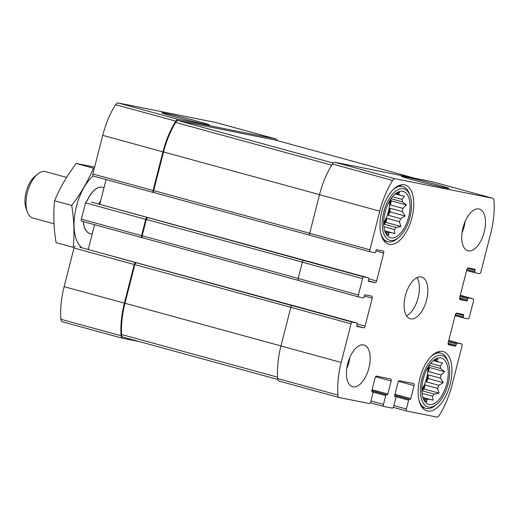 <?xml version="1.0" encoding="UTF-8"?>
<svg xmlns="http://www.w3.org/2000/svg" width="520" height="520" viewBox="0 0 520 520"><rect width="100%" height="100%" fill="white"/><g stroke="black" fill="none" stroke-linecap="round" stroke-linejoin="round"><path stroke-width="0.78" d="M390.299 199.778A20.43 10.212 -74.7 0 1 390.357 204.945L402.805 208.351A20.43 10.212 105.3 0 1 402.435 211.601L389.981 208.195A20.43 10.212 -74.7 0 1 388.187 215.234L400.634 218.641A20.43 10.212 105.3 0 1 399.399 221.722L400.926 226.486L396.058 227.461L383.682 224.075M383.682 223.964A20.43 10.212 -74.7 0 0 386.951 218.316L399.399 221.722M383.877 226.694L394.297 229.541A20.43 10.212 105.3 0 0 396.058 227.461M384.755 230.925L390.306 232.447A20.43 10.212 105.3 0 1 388.486 232.973L388.746 235.352L385.457 232.733M385.157 232.063L388.486 232.973M383.663 222.619A20.43 10.212 105.3 0 0 389.597 200.928M395.941 193.356L398.411 194.031A20.43 10.212 105.3 0 1 399.796 195.202L404.424 196.313L401.993 199.342L392.476 196.736M395.207 193.947L399.796 195.202M390.988 198.725L402.578 201.89A20.43 10.212 105.3 0 0 401.993 199.342M390.943 237.848A24.03 12.018 105.3 0 0 409.448 213.369A24.03 12.018 105.3 0 0 398.99 191.659A24.03 12.018 105.3 0 0 385.288 211.4A24.03 12.018 105.3 0 0 387.036 235.372A24.03 12.018 105.3 0 0 390.943 237.848M394.297 229.541L394.934 233.558L390.306 232.447M402.435 211.601L405.132 216.028L400.634 218.641M402.578 201.89L406.413 204.984L402.805 208.351M396.565 192.92L399.704 192.348L398.411 194.031M428.46 366.418A20.43 10.212 -74.7 0 1 428.519 371.585L440.973 374.991A20.43 10.212 105.3 0 1 440.596 378.241L428.142 374.835A20.43 10.212 -74.7 0 1 426.348 381.882L438.802 385.288A20.43 10.212 105.3 0 1 437.567 388.369L439.094 393.133L434.226 394.108L421.85 390.722M421.844 390.604A20.43 10.212 -74.7 0 0 425.113 384.963L437.567 388.369M422.038 393.341L432.458 396.188A20.43 10.212 105.3 0 0 434.226 394.108M422.923 397.572L428.467 399.094A20.43 10.212 105.3 0 1 426.647 399.62L426.907 401.999L423.618 399.38M423.319 398.71L426.647 399.62M421.831 389.259A20.43 10.212 105.3 0 0 427.765 367.569M434.109 360.003L436.572 360.678A20.43 10.212 105.3 0 1 437.964 361.849L442.591 362.96L440.154 365.989L430.644 363.382M433.368 360.594L437.964 361.849M429.156 365.365L440.739 368.537A20.43 10.212 105.3 0 0 440.154 365.989M429.104 404.495A24.03 12.018 105.3 0 0 447.61 380.016A24.03 12.018 105.3 0 0 437.157 358.306A24.03 12.018 105.3 0 0 423.449 378.047A24.03 12.018 105.3 0 0 425.197 402.019A24.03 12.018 105.3 0 0 429.104 404.495M432.458 396.188L433.095 400.205L428.467 399.094M440.596 378.241L443.293 382.675L438.802 385.288M440.739 368.537L444.574 371.631L440.973 374.991M434.726 359.56L437.873 358.988L436.572 360.678M394.934 396.442L394.901 396.435A0.962 0.481 -74.7 0 0 394.934 396.442L395.642 396.584A0.962 0.481 -74.7 0 1 395.876 397.612L393.621 406.451A1.924 0.962 -74.7 0 1 392.204 408.129L383.942 406.478A1.924 0.962 -74.7 0 1 383.91 406.465A1.924 0.962 -74.7 0 1 383.468 404.424L385.723 395.577A0.962 0.481 -74.7 0 1 386.432 394.745L371.832 390.696M387.14 394.882A0.962 0.481 -74.7 0 0 387.849 394.05L391.176 381.01A1.924 0.962 -74.7 0 0 390.735 378.969A1.924 0.962 -74.7 0 0 390.702 378.963L376.538 376.129A1.924 0.962 -74.7 0 0 375.122 377.8L371.8 390.839A0.962 0.481 -74.7 0 0 372.015 391.859A0.962 0.481 -74.7 0 1 372.015 391.859L372.743 392.002A0.962 0.481 -74.7 0 1 372.976 393.029L370.721 401.875A1.924 0.962 -74.7 0 1 369.304 403.546L339.352 397.56A4.803 2.405 -74.7 0 1 339.274 397.54A4.803 2.405 -74.7 0 1 337.916 395.063A59.605 29.803 -74.7 0 1 341.192 362.459L351.039 323.817A1.924 0.962 -74.7 0 1 352.463 322.14L356.947 323.037A0.962 0.481 -74.7 0 1 356.96 323.043A0.962 0.481 -74.7 0 1 357.182 324.064L356.824 325.462A0.962 0.481 -74.7 0 0 357.045 326.482A0.962 0.481 -74.7 0 1 357.045 326.482L363.668 327.808L356.772 325.923M339.19 397.521L279.13 381.089A4.803 2.405 -74.7 0 1 279.045 381.069A4.803 2.405 -74.7 0 1 277.687 378.586A59.605 29.803 -74.7 0 1 280.963 345.982L290.817 307.339A1.924 0.962 -74.7 0 1 292.233 305.669L79.905 247.247A0.962 0.481 -74.7 0 1 79.918 247.254A0.962 0.481 -74.7 0 1 79.937 247.254M358.807 296.985L298.642 280.527A1.924 0.962 -74.7 0 1 298.61 280.521A1.924 0.962 -74.7 0 1 298.175 278.473L302.328 262.178A1.924 0.962 -74.7 0 1 303.745 260.507L91.416 202.092A0.962 0.481 -74.7 0 1 91.429 202.092A0.962 0.481 -74.7 0 1 91.448 202.098M363.668 327.808A1.924 0.962 -74.7 0 0 365.092 326.137L372.209 298.2A1.924 0.962 -74.7 0 0 371.774 296.159A1.924 0.962 -74.7 0 0 371.741 296.153L365.131 294.827A0.962 0.481 -74.7 0 0 364.423 295.666L364.065 297.063A0.962 0.481 -74.7 0 1 363.356 297.901L358.865 297.005A1.924 0.962 -74.7 0 1 358.832 296.992A1.924 0.962 -74.7 0 1 358.397 294.95L362.55 278.655A1.924 0.962 -74.7 0 1 363.974 276.985L368.459 277.882A0.962 0.481 -74.7 0 1 368.472 277.882A0.962 0.481 -74.7 0 1 368.693 278.909L368.335 280.3A0.962 0.481 -74.7 0 0 368.557 281.327A0.962 0.481 -74.7 0 0 368.57 281.327L375.18 282.653L368.277 280.761M370.312 251.823L310.154 235.365A1.924 0.962 -74.7 0 1 310.122 235.358A1.924 0.962 -74.7 0 1 309.68 233.317L319.534 194.675A59.605 29.803 -74.7 0 1 332.391 163.982A4.803 2.405 -74.7 0 1 334.9 162.273L432.334 181.753A4.803 2.405 -74.7 0 1 432.419 181.772A4.803 2.405 -74.7 0 1 432.497 181.799M375.18 282.653A1.924 0.962 -74.7 0 0 376.603 280.976L383.721 253.045A1.924 0.962 -74.7 0 0 383.286 250.998A1.924 0.962 -74.7 0 0 383.253 250.991L376.643 249.672A0.962 0.481 -74.7 0 0 375.928 250.51L375.576 251.901A0.962 0.481 -74.7 0 1 374.868 252.739L370.376 251.843A1.924 0.962 -74.7 0 1 370.344 251.836A1.924 0.962 -74.7 0 1 369.909 249.795L379.756 211.153A59.605 29.803 -74.7 0 1 392.62 180.459A4.803 2.405 -74.7 0 1 395.129 178.75L492.563 198.231A4.803 2.405 -74.7 0 1 492.642 198.25A4.803 2.405 -74.7 0 1 494 200.727A59.605 29.803 -74.7 0 1 490.724 233.337L480.876 271.973A1.924 0.962 -74.7 0 1 479.453 273.65L474.968 272.753A0.962 0.481 -74.7 0 1 474.955 272.747A0.962 0.481 -74.7 0 1 474.734 271.726L475.091 270.329L467.558 268.268M445.562 187.915A24.512 0.741 14.3 0 0 448.844 188.37A24.512 0.741 14.3 0 0 425.269 181.597A24.512 0.741 14.3 0 0 401.336 176.261A24.512 0.741 14.3 0 0 418.762 181.441A24.512 0.741 14.3 0 0 445.562 187.915M475.091 270.329A0.962 0.481 -74.7 0 0 474.871 269.308A0.962 0.481 -74.7 0 1 474.871 269.308L468.247 267.982A1.924 0.962 -74.7 0 0 466.824 269.659L459.706 297.589A1.924 0.962 -74.7 0 0 460.142 299.631A1.924 0.962 -74.7 0 0 460.174 299.644L466.785 300.963A0.962 0.481 -74.7 0 0 467.5 300.125L467.851 298.727A0.962 0.481 -74.7 0 1 468.559 297.895L473.05 298.792A1.924 0.962 -74.7 0 1 473.083 298.798A1.924 0.962 -74.7 0 1 473.519 300.839L469.365 317.135A1.924 0.962 -74.7 0 1 467.948 318.806L463.457 317.909A0.962 0.481 -74.7 0 1 463.444 317.909A0.962 0.481 -74.7 0 1 463.223 316.888L463.58 315.49L456.047 313.43M463.58 315.49A0.962 0.481 -74.7 0 0 463.359 314.47A0.962 0.481 -74.7 0 1 463.359 314.47L456.736 313.144A1.924 0.962 -74.7 0 0 455.319 314.815L448.195 342.751A1.924 0.962 -74.7 0 0 448.63 344.793A1.924 0.962 -74.7 0 0 448.663 344.799L455.273 346.119A0.962 0.481 -74.7 0 0 455.988 345.287L456.339 343.889A0.962 0.481 -74.7 0 1 457.054 343.05L461.539 343.947A1.924 0.962 -74.7 0 1 461.572 343.954A1.924 0.962 -74.7 0 1 462.007 346.001L452.16 384.637A59.605 29.803 -74.7 0 1 439.296 415.331A4.803 2.405 -74.7 0 1 436.787 417.04L406.841 411.053A1.924 0.962 -74.7 0 1 406.809 411.047A1.924 0.962 -74.7 0 1 406.374 409L408.623 400.16A0.962 0.481 -74.7 0 1 409.338 399.321L394.732 395.272M135.642 262.828A1.924 0.962 -74.7 0 0 134.225 264.498L124.377 303.141A59.605 29.803 -74.7 0 0 121.102 335.751A4.803 2.405 -74.7 0 0 122.46 338.228A4.803 2.405 -74.7 0 0 122.538 338.247L139.613 341.66M122.376 338.201L62.309 321.769A4.803 2.405 -74.7 0 1 62.231 321.75A4.803 2.405 -74.7 0 1 60.873 319.274A59.605 29.803 -74.7 0 1 64.148 286.663L73.996 248.027A1.924 0.962 -74.7 0 1 75.419 246.35M88.257 249.529L94.581 224.705M147.154 217.666A1.924 0.962 -74.7 0 0 145.737 219.343L141.583 235.638A1.924 0.962 -74.7 0 0 142.019 237.679A1.924 0.962 -74.7 0 0 142.051 237.686L142.623 237.803A1.924 0.962 -74.7 0 1 142.174 235.755L146.328 219.459A1.924 0.962 -74.7 0 1 147.745 217.789M141.986 237.672L81.829 221.208A1.924 0.962 -74.7 0 1 81.796 221.202A1.924 0.962 -74.7 0 1 81.354 219.161L85.508 202.865A1.924 0.962 -74.7 0 1 86.931 201.194M99.762 204.373L106.093 179.543M277.05 140.53A4.803 2.405 -74.7 0 0 275.828 138.931A4.803 2.405 -74.7 0 0 275.743 138.912L178.315 119.438A4.803 2.405 -74.7 0 0 175.806 121.147A59.605 29.803 -74.7 0 0 162.942 151.834L153.095 190.476A1.924 0.962 -74.7 0 0 153.53 192.524A1.924 0.962 -74.7 0 0 153.562 192.53L154.135 192.641M153.498 192.511L93.334 176.053A1.924 0.962 -74.7 0 1 93.301 176.046A1.924 0.962 -74.7 0 1 92.866 173.999L102.72 135.363A59.605 29.803 -74.7 0 1 115.577 104.669A4.803 2.405 -74.7 0 1 118.085 102.96L215.52 122.441A4.803 2.405 -74.7 0 1 215.599 122.46A4.803 2.405 -74.7 0 1 215.683 122.48M206.037 124.475A24.512 0.741 14.3 0 0 209.313 124.93A24.512 0.741 14.3 0 0 185.744 118.157A24.512 0.741 14.3 0 0 161.805 112.82A24.512 0.741 14.3 0 0 179.231 118.001A24.512 0.741 14.3 0 0 206.037 124.475M394.914 396.435A0.962 0.481 -74.7 0 1 394.7 395.415L398.021 382.382A1.924 0.962 -74.7 0 1 399.438 380.705L413.608 383.539A1.924 0.962 -74.7 0 1 413.641 383.546A1.924 0.962 -74.7 0 1 414.076 385.593L410.755 398.625A0.962 0.481 -74.7 0 1 410.046 399.464M363.649 344.929A21.632 10.816 -74.7 0 1 364.013 345.013A21.632 10.816 -74.7 0 1 368.836 368.368A21.632 10.816 -74.7 0 1 352.969 386.828A21.632 10.816 -74.7 0 1 352.599 386.744A21.632 10.816 -74.7 0 1 347.776 363.389A21.632 10.816 -74.7 0 1 363.649 344.929M478.946 208.962A21.632 10.816 -74.7 0 1 479.317 209.053A21.632 10.816 -74.7 0 1 484.14 232.401A21.632 10.816 -74.7 0 1 468.267 250.861A21.632 10.816 -74.7 0 1 467.903 250.776A21.632 10.816 -74.7 0 1 463.079 227.422A21.632 10.816 -74.7 0 1 478.946 208.962M427.447 411.015A30.764 15.379 105.3 0 0 450.015 384.761A30.764 15.379 105.3 0 0 443.157 351.546A30.764 15.379 105.3 0 0 420.206 377.163A30.764 15.379 105.3 0 0 426.92 410.891A30.764 15.379 105.3 0 0 427.447 411.015M389.279 244.368A30.764 15.379 105.3 0 0 411.853 218.114A30.764 15.379 105.3 0 0 404.996 184.899A30.764 15.379 105.3 0 0 382.038 210.516A30.764 15.379 105.3 0 0 388.759 244.244A30.764 15.379 105.3 0 0 389.279 244.368M410.618 318.844A21.632 10.816 105.3 0 0 426.485 300.385A21.632 10.816 105.3 0 0 421.668 277.03A21.632 10.816 105.3 0 0 405.529 295.042A21.632 10.816 105.3 0 0 410.248 318.76A21.632 10.816 105.3 0 0 410.618 318.844M309.933 235.268L154.154 192.647A1.924 0.962 -74.7 0 1 154.122 192.641A1.924 0.962 -74.7 0 1 153.686 190.593L163.534 151.957A59.605 29.803 -74.7 0 1 175.662 122.447A4.803 2.405 -74.7 0 1 178.23 120.64L275.236 140.036A4.803 2.405 -74.7 0 1 275.314 140.055A4.803 2.405 -74.7 0 1 275.399 140.082M142.642 237.803A1.924 0.962 -74.7 0 1 142.61 237.796L298.428 280.423L142.642 237.803M122.967 337.11L277.823 379.47L123.052 337.129A4.803 2.405 -74.7 0 1 122.967 337.11A4.803 2.405 -74.7 0 1 121.602 334.522A59.605 29.803 -74.7 0 1 124.969 303.257L134.816 264.622A1.924 0.962 -74.7 0 1 136.234 262.945M406.523 315.829A21.632 10.816 105.3 0 0 417.957 298.441A21.632 10.816 105.3 0 0 416.962 277.661M384.872 213.031A14.417 7.208 105.3 0 0 385.756 209.794M390.293 240.409A26.676 13.338 105.3 0 0 398.554 237.614A26.676 13.338 105.3 0 0 410.053 195.598A26.676 13.338 105.3 0 0 386.562 203.833A26.676 13.338 105.3 0 0 390.293 240.409M380.829 233.545A28.6 14.3 105.3 0 0 387.725 241.722A28.6 14.3 105.3 0 0 388.206 241.833A28.6 14.3 105.3 0 0 397.072 238.836L398.554 237.614M410.053 195.598L409.396 193.791A28.6 14.3 105.3 0 0 402.818 186.55A28.6 14.3 105.3 0 0 392.724 190.08M423.033 379.672A14.417 7.208 105.3 0 0 423.924 376.435M428.454 407.056A26.676 13.338 105.3 0 0 436.722 404.261A26.676 13.338 105.3 0 0 448.214 362.238A26.676 13.338 105.3 0 0 424.729 370.481A26.676 13.338 105.3 0 0 428.454 407.056M418.997 400.185A28.6 14.3 105.3 0 0 425.887 408.363A28.6 14.3 105.3 0 0 426.374 408.479A28.6 14.3 105.3 0 0 435.234 405.483L436.722 404.261M448.214 362.238L447.558 360.432A28.6 14.3 105.3 0 0 440.979 353.191A28.6 14.3 105.3 0 0 430.885 356.72M462.013 232.843A21.632 10.816 105.3 0 0 465.121 221.488M346.716 368.81A21.632 10.816 105.3 0 0 349.824 357.454M422.871 397.41L433.095 400.205M425.113 384.963L424.079 389.025L439.094 393.133M424.079 389.025L421.844 390.65M428.142 374.835L428.279 378.567L443.293 382.675M428.279 378.567L426.348 381.882M428.74 365.982L429.559 367.523L444.574 371.631M429.559 367.523L428.519 371.585M384.703 230.763L394.934 233.558M386.951 218.316L385.912 222.378L400.926 226.486M385.912 222.378L383.682 224.003M389.981 208.195L390.117 211.919L405.132 216.028M390.117 211.919L388.187 215.234M390.579 199.336L391.391 200.876L406.413 204.984M391.391 200.876L390.357 204.945M66.606 177.405L45.552 171.645A24.03 12.018 105.3 0 0 45.143 171.548A24.03 12.018 105.3 0 0 37.694 174.07L34.846 176.41A20.345 10.173 105.3 0 0 26.078 208.462L27.339 211.926A24.03 12.018 105.3 0 0 32.864 218.01L54.022 223.795M37.694 174.07A24.03 12.018 105.3 0 0 27.339 211.926M103.994 187.772A24.03 12.018 105.3 0 0 102.804 187.311A24.03 12.018 105.3 0 0 102.401 187.213A24.03 12.018 105.3 0 0 87.002 201.208M83.369 221.631A24.03 12.018 105.3 0 0 90.123 233.675A24.03 12.018 105.3 0 0 92.248 233.87M54.574 200.739L71.715 205.426C74.074 219.901 74.575 233.864 73.216 247.312L56.075 242.625C53.716 228.156 53.216 214.188 54.574 200.739C59.936 187.811 67.165 175.389 76.252 163.482L94.627 167.096M76.252 163.482L93.385 168.168C88.023 181.097 80.802 193.518 71.715 205.426M102.752 187.297A24.03 12.018 105.3 0 0 94.841 189.703A24.03 12.018 105.3 0 0 86.892 201.188M83.259 221.605A24.03 12.018 105.3 0 0 84.487 227.558A24.03 12.018 105.3 0 0 90.07 233.656M93.126 175.948A40.619 20.306 105.3 0 0 74.874 213.941A40.619 20.306 105.3 0 0 81.998 247.819M383.877 406.458L370.37 402.76L383.91 406.465M383.468 404.424L370.942 400.998M337.916 395.063L277.687 378.586M341.192 362.459L280.963 345.982M351.039 323.817L290.817 307.339M352.463 322.14L292.233 305.669M358.397 294.95L298.175 278.473M362.55 278.655L302.328 262.178M363.974 276.985L303.745 260.507M369.909 249.795L309.68 233.317M379.756 211.153L319.534 194.675M392.62 180.459L332.391 163.982M395.129 178.75L334.9 162.273M492.563 198.231L432.334 181.753M473.05 298.792L460.291 295.302L473.083 298.798M461.539 343.947L448.779 340.457L461.572 343.954M406.776 411.034L393.269 407.342L406.809 411.047M406.374 409L393.848 405.574M385.723 395.577L372.847 392.054M386.432 394.745L371.82 390.748M387.849 394.05L372.079 389.734M391.176 381.01L375.576 376.747M121.102 335.751L60.873 319.274M124.377 303.141L64.148 286.663M134.225 264.498L73.996 248.027M356.947 323.037L79.905 247.247L356.96 323.043M365.092 326.137L357.201 323.98M372.209 298.2L364.325 296.043M141.583 235.638L81.354 219.161M145.737 219.343L85.508 202.865M368.459 277.882L91.416 202.092L368.472 277.882M376.603 280.976L368.713 278.817M383.721 253.045L375.837 250.887M153.095 190.476L92.866 173.999M162.942 151.834L102.72 135.363M175.806 121.147L115.577 104.669M178.315 119.438L118.085 102.96M275.743 138.912L215.52 122.441M474.935 272.747L466.622 270.465L474.955 272.747M474.734 271.726L466.85 269.568M466.785 300.963L459.661 299.013M467.5 300.125L459.628 297.973M467.851 298.727L459.966 296.569M468.559 297.895L460.213 295.607M463.424 317.902L455.111 315.627L463.444 317.909M463.223 316.888L455.338 314.73M455.273 346.119L448.149 344.175M455.988 345.287L448.116 343.135M456.339 343.889L448.454 341.731M457.054 343.05L448.701 340.769M408.623 400.16L395.753 396.637M409.338 399.321L394.719 395.324M410.755 398.625L394.979 394.31M414.076 385.593L398.482 381.322M309.692 233.279L153.686 190.593M319.54 194.636L163.534 151.957M331.682 165.133L175.662 122.447M333.144 163.02L178.23 120.64M415.22 178.334L275.236 140.036M298.181 278.434L142.174 235.755M302.334 262.139L146.328 219.459M290.823 307.3L134.816 264.622M280.976 345.937L124.969 303.257M277.602 377.195L121.602 334.522M100.737 200.571A19.884 9.938 105.3 0 0 98.767 204.1M99.873 203.957A19.708 9.854 105.3 0 0 99.677 204.347M339.274 397.54L279.045 381.069M358.832 296.992L298.61 280.521M370.344 251.836L310.122 235.358M492.642 198.25L432.419 181.772M122.46 338.228L62.231 321.75M142.019 237.679L81.796 221.202M153.53 192.524L93.301 176.046M275.828 138.931L215.599 122.46M415.259 178.341L275.314 140.055M309.94 235.268L154.122 192.641M383.864 240.662L387.725 241.722M398.957 185.49L402.818 186.55M422.026 407.31L425.887 408.363M437.125 352.137L440.979 353.191"/></g></svg>
